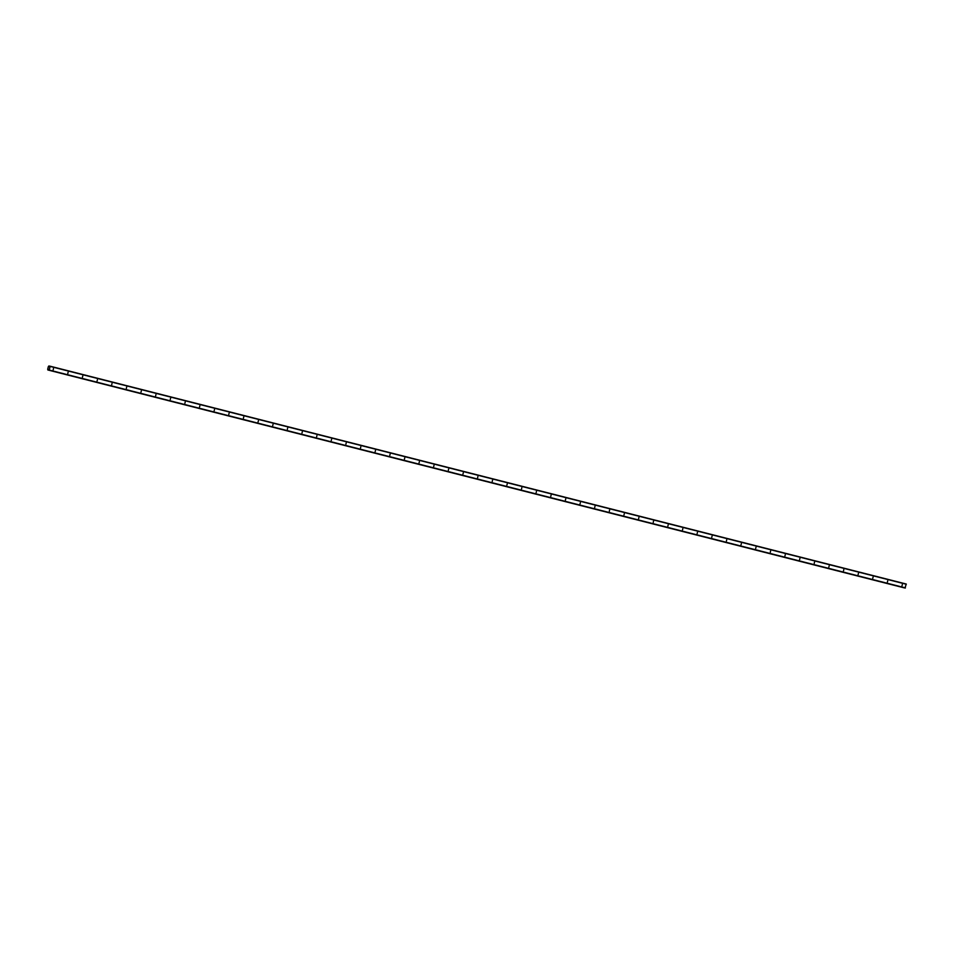 <?xml version="1.0" encoding="UTF-8"?>
<svg xmlns="http://www.w3.org/2000/svg" width="954" height="954" viewBox="0 0 954 954"><rect width="100%" height="100%" fill="white"/><g stroke="black" fill="none" stroke-linecap="round" stroke-linejoin="round"><path stroke-width="1.43" d="M902.043 585.732L902.317 584.516L902.043 585.732M887.411 582L887.709 580.795L887.411 582M872.779 578.279L873.077 577.075L872.779 578.279M858.135 574.558L858.433 573.354L858.135 574.558M843.503 570.838L843.777 569.621L843.503 570.838M828.871 567.117L829.145 565.901L828.871 567.117M814.239 563.385L814.525 562.18L814.239 563.385M799.595 559.664L799.893 558.46L799.595 559.664M784.963 555.943L785.237 554.727L784.963 555.943M770.331 552.223L770.593 551.007L770.331 552.223M755.687 548.49L755.985 547.286L755.687 548.49M741.055 544.77L741.353 543.565L741.055 544.77M726.423 541.049L726.698 539.833L726.423 541.049M711.791 537.329L712.054 536.112L711.791 537.329M697.147 533.596L697.446 532.392L697.147 533.596M682.515 529.875L682.814 528.671L682.515 529.875M667.883 526.155L668.158 524.938L667.883 526.155M653.251 522.434L653.514 521.218L653.251 522.434M638.608 518.702L638.906 517.497L638.608 518.702M623.976 514.981L624.274 513.777L623.976 514.981M609.344 511.261L609.606 510.044L609.344 511.261M594.7 507.54L594.974 506.324L594.7 507.54M580.068 503.807L580.366 502.603L580.068 503.807M565.436 500.087L565.734 498.882L565.436 500.087M550.804 496.366L551.066 495.15L550.804 496.366M536.16 492.646L536.434 491.429L536.16 492.646M521.528 488.913L521.826 487.709L521.528 488.913M506.896 485.192L507.194 483.988L506.896 485.192M492.252 481.472L492.526 480.256L492.252 481.472M477.62 477.751L477.894 476.535L477.62 477.751M462.988 474.019L463.286 472.814L462.988 474.019M448.356 470.298L448.642 469.094L448.356 470.298M433.712 466.578L433.987 465.361L433.712 466.578M419.08 462.857L419.355 461.641L419.08 462.857M404.448 459.124L404.746 457.92L404.448 459.124M389.804 455.404L390.103 454.199L389.804 455.404M375.172 451.683L375.471 450.479L375.172 451.683M360.54 447.963L360.815 446.746L360.54 447.963M345.908 444.242L346.171 443.026L345.908 444.242M331.265 440.509L331.563 439.305L331.265 440.509M316.633 436.789L316.931 435.584L316.633 436.789M302.001 433.068L302.275 431.852L302.001 433.068M287.369 429.348L287.631 428.131L287.369 429.348M272.725 425.615L273.023 424.411L272.725 425.615M258.093 421.895L258.391 420.69L258.093 421.895M243.461 418.174L243.723 416.958L243.461 418.174M228.817 414.453L229.091 413.237L228.817 414.453M214.185 410.721L214.483 409.516L214.185 410.721M199.553 407L199.851 405.796L199.553 407M184.921 403.28L185.183 402.063L184.921 403.28M170.277 399.559L170.551 398.343L170.277 399.559M155.645 395.827L155.943 394.622L155.645 395.827M141.013 392.106L141.311 390.901L141.013 392.106M126.369 388.385L126.643 387.169L126.369 388.385M111.737 384.665L112.012 383.448L111.737 384.665M97.105 380.932L97.403 379.728L97.105 380.932M82.473 377.212L82.76 376.007L82.473 377.212M67.829 373.491L68.104 372.275L67.829 373.491M53.197 369.77L53.472 368.554L53.197 369.77M49.322 366.789L50.133 366.408L49.238 370.057L48.654 369.365M48.475 369.329L47.915 369.985L47.7 369.246L48.368 366.539L48.904 365.966L49.083 366.741M905 587.986L906.264 584.039L50.097 366.205M905 587.998L48.833 370.164L905 587.998M903.998 587.795L47.831 369.961L904.13 587.771M50.133 366.408L906.3 584.242M49.119 370.224L905.286 588.046M49.238 370.057L905.406 587.879M48.964 366.264L49.572 366.419M48.916 366.097L49.68 366.288M48.928 366.05L49.703 366.241M48.904 365.966L49.751 366.181L48.904 365.966M47.915 369.985L904.082 587.807M47.974 369.925L48.797 370.128M47.998 369.878L48.773 370.069M48.046 369.818L48.761 369.997L48.058 369.806M48.117 369.735L48.749 369.902"/></g></svg>
